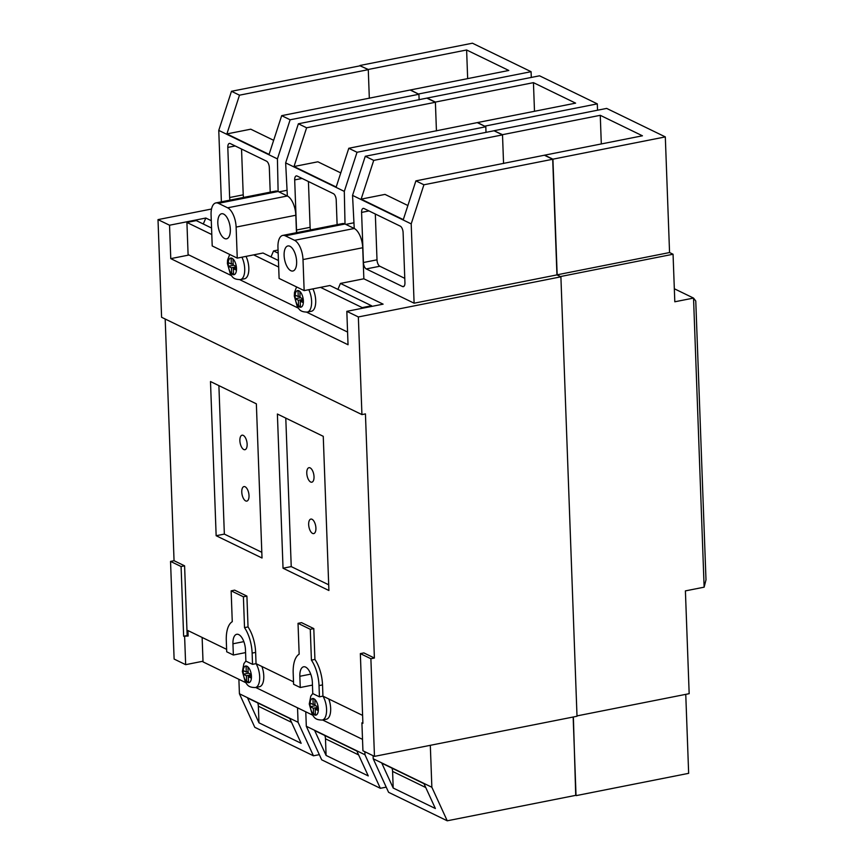 <?xml version="1.0" encoding="UTF-8"?>
<svg xmlns="http://www.w3.org/2000/svg" width="864" height="864" viewBox="0 0 864 864"><rect width="100%" height="100%" fill="white"/><g stroke="black" fill="none" stroke-linecap="round" stroke-linejoin="round"><path stroke-width="1.3" d="M494.273 130.874L502.502 134.676L503.561 163.512L502.513 134.881L373.723 160.391L365.267 156.276L494.046 130.766L502.513 134.881M477.576 122.764L485.806 126.77L357.026 152.28L348.786 148.273L477.565 122.558L484.909 126.328M435.391 102.071L436.439 130.918L435.391 102.276L306.612 127.786L298.372 123.79L427.151 98.064L435.391 102.071L533.444 82.652L575.618 103.14L477.565 122.558M410.454 90.158L418.921 94.273L290.131 119.783L281.675 115.668L410.454 89.953L418.694 94.165M290.131 119.783L277.42 158.89L218.765 130.399L231.476 91.292L360.266 65.783L368.28 69.671L369.328 98.312L368.269 69.466L466.614 49.982L508.799 70.47L410.454 89.953M360.05 65.826L368.269 69.466M573.372 716.98L575.726 795.344M544.687 155.369L552.701 159.268L423.911 184.777L415.897 180.878L544.676 155.164L552.917 159.17L557.161 274.806L560.671 276.718M494.262 130.669L606.658 108.41L665.312 136.901L669.557 252.547L673.056 254.243L674.806 301.784L693.533 298.08L674.32 288.749M360.029 65.47L472.424 43.2L531.079 71.69L531.295 77.436M427.151 98.064L539.546 75.805L597.305 103.864L597.532 110.214M704.138 587.174L693.533 298.08L695.768 301.007L705.996 579.83L704.138 587.174L685.4 590.89L689.17 693.684L576.99 715.9M685.757 694.364L688.651 773.334L576.256 795.604M601.312 143.942L600.264 115.312L502.502 134.676M600.264 115.312L642.438 135.799L544.676 155.164M665.312 136.901L552.917 159.17M597.305 103.864L484.909 126.122M531.079 71.69L418.684 93.96M669.557 252.547L557.161 274.806M673.056 254.243L560.66 276.512M467.662 78.624L466.614 49.982M534.492 111.283L533.444 82.652M241.92 257.191A14.515 6.685 78.8 0 1 244.717 268.801A14.515 6.685 78.8 0 1 240.43 279.58L244.523 278.77A14.515 6.685 -101.2 0 0 248.821 267.991A14.515 6.685 -101.2 0 0 246.013 256.381M308.804 289.688A14.515 6.685 78.8 0 1 311.612 301.298A14.515 6.685 78.8 0 1 307.314 312.077L311.418 311.267A14.515 6.685 -101.2 0 0 315.706 300.478A14.515 6.685 -101.2 0 0 312.908 288.878M252.536 664.34L245.884 661.111L245.473 649.868A12.776 5.875 -101.2 0 0 236.725 634.295A12.776 5.875 -101.2 0 0 232.945 643.788L233.356 655.02L226.703 651.791L226.292 640.548A26.352 12.128 78.8 0 1 232.265 621.68L231.142 590.846L243.4 596.797L244.523 627.631A26.352 12.128 78.8 0 1 252.126 653.098L252.536 664.34L256.046 663.649A14.515 6.685 78.8 0 1 259.675 676.75A14.515 6.685 78.8 0 1 255.388 687.539L259.481 686.729A14.515 6.685 -101.2 0 0 263.779 675.94A14.515 6.685 -101.2 0 0 261.889 666.479M322.974 696.157A14.515 6.685 78.8 0 1 326.57 709.247A14.515 6.685 78.8 0 1 322.272 720.036L326.376 719.226A14.515 6.685 -101.2 0 0 330.664 708.437A14.515 6.685 -101.2 0 0 328.774 698.976M249.016 495.612A7.398 3.402 -101.2 0 0 243.961 486.594A7.398 3.402 -101.2 0 0 241.769 492.091A7.398 3.402 -101.2 0 0 246.834 501.098A7.398 3.402 -101.2 0 0 249.016 495.612M247.136 444.215A7.398 3.402 -101.2 0 0 242.071 435.197A7.398 3.402 -101.2 0 0 239.879 440.694A7.398 3.402 -101.2 0 0 244.944 449.701A7.398 3.402 -101.2 0 0 247.136 444.215M314.021 476.712A7.398 3.402 -101.2 0 0 308.966 467.694A7.398 3.402 -101.2 0 0 306.774 473.191A7.398 3.402 -101.2 0 0 311.839 482.198A7.398 3.402 -101.2 0 0 314.021 476.712M315.911 528.109A7.398 3.402 -101.2 0 0 310.846 519.091A7.398 3.402 -101.2 0 0 308.664 524.578A7.398 3.402 -101.2 0 0 313.718 533.596A7.398 3.402 -101.2 0 0 315.911 528.109M230.342 229.316A12.776 5.875 -101.2 0 0 221.605 213.754A12.776 5.875 -101.2 0 0 217.825 223.236A12.776 5.875 -101.2 0 0 226.562 238.81A12.776 5.875 -101.2 0 0 230.342 229.316M296.633 261.522A12.776 5.875 -101.2 0 0 287.896 245.959A12.776 5.875 -101.2 0 0 284.116 255.442A12.776 5.875 -101.2 0 0 292.853 271.015A12.776 5.875 -101.2 0 0 296.633 261.522M295.121 295.067L295.25 298.76L298.361 300.272L298.577 306.31L300.456 307.217L300.229 301.18L303.34 302.692L303.199 298.998L300.1 297.486L299.873 291.449L298.004 290.542L298.22 296.579L295.121 295.067A8.467 3.899 -101.2 0 0 295.078 296.86A8.467 3.899 -101.2 0 0 295.25 298.76A8.467 3.899 -101.2 0 0 298.577 306.31A8.467 3.899 -101.2 0 0 300.456 307.217A8.467 3.899 -101.2 0 0 303.34 302.692A8.467 3.899 -101.2 0 0 303.383 300.899A8.467 3.899 -101.2 0 0 303.199 298.998A8.467 3.899 -101.2 0 0 299.873 291.449A8.467 3.899 -101.2 0 0 298.004 290.542A8.467 3.899 -101.2 0 0 295.121 295.067M233.561 274.73L233.345 268.693L236.444 270.194L236.315 266.501L233.204 264.989L232.988 258.952L231.109 258.044L231.325 264.082L228.226 262.57L228.366 266.274L231.466 267.775L231.682 273.812L233.561 274.73A8.467 3.899 -101.2 0 0 236.444 270.194A8.467 3.899 -101.2 0 0 236.488 268.402A8.467 3.899 -101.2 0 0 236.315 266.501A8.467 3.899 -101.2 0 0 232.988 258.952A8.467 3.899 -101.2 0 0 231.109 258.044A8.467 3.899 -101.2 0 0 228.226 262.57A8.467 3.899 -101.2 0 0 228.182 264.373A8.467 3.899 -101.2 0 0 228.366 266.274A8.467 3.899 -101.2 0 0 231.682 273.812A8.467 3.899 -101.2 0 0 233.561 274.73M251.402 678.154L251.273 674.46L248.162 672.948L247.946 666.911L246.067 666.004L246.294 672.041L243.184 670.529L243.324 674.222L246.424 675.734L246.65 681.772L248.519 682.679L248.303 676.642L251.402 678.154A8.467 3.899 -101.2 0 0 251.446 676.361A8.467 3.899 -101.2 0 0 251.273 674.46A8.467 3.899 -101.2 0 0 247.946 666.911A8.467 3.899 -101.2 0 0 246.067 666.004A8.467 3.899 -101.2 0 0 243.184 670.529A8.467 3.899 -101.2 0 0 243.14 672.322A8.467 3.899 -101.2 0 0 243.324 674.222A8.467 3.899 -101.2 0 0 246.65 681.772A8.467 3.899 -101.2 0 0 248.519 682.679A8.467 3.899 -101.2 0 0 251.402 678.154M313.535 714.269L315.414 715.176L315.187 709.139L318.298 710.651L318.157 706.946L315.058 705.445L314.831 699.408L312.962 698.49L313.178 704.527L310.079 703.026L310.208 706.72L313.319 708.232L313.535 714.269A8.467 3.899 -101.2 0 0 315.414 715.176A8.467 3.899 -101.2 0 0 318.298 710.651A8.467 3.899 -101.2 0 0 318.341 708.858A8.467 3.899 -101.2 0 0 318.157 706.946A8.467 3.899 -101.2 0 0 314.831 699.408A8.467 3.899 -101.2 0 0 312.962 698.49A8.467 3.899 -101.2 0 0 310.079 703.026A8.467 3.899 -101.2 0 0 310.036 704.819A8.467 3.899 -101.2 0 0 310.208 706.72A8.467 3.899 -101.2 0 0 313.535 714.269L315.36 713.902M211.788 234.544L186.916 222.458L188.093 254.578L231.401 275.616M239.771 279.688L298.296 308.113M306.666 312.185L347.576 332.057M362.243 308.286L362.221 307.616L320.533 287.366L304.15 290.617L279.104 278.446L277.96 247.406A16.135 7.42 -101.2 0 1 282.733 235.418L342.446 223.592A16.135 7.42 -101.2 0 1 345.017 224.003L344.304 191.387L285.649 162.896L298.372 123.79M278.683 267.041L253.649 254.869L237.254 258.12L212.209 245.948L211.075 214.909A16.135 7.42 -101.2 0 1 215.849 202.932L275.562 191.095A16.135 7.42 -101.2 0 1 278.122 191.506L277.42 158.89M202.133 637.448L203.029 661.889L245.678 682.614M255.701 687.474L312.574 715.111M322.585 719.971L362.513 739.368M300.251 687.517L293.598 684.288L293.188 673.045A26.352 12.128 78.8 0 1 299.16 654.178L298.026 623.333L310.284 629.294L311.418 660.128A26.352 12.128 78.8 0 1 319.021 685.595L319.432 696.838L312.768 693.598L312.358 682.366A12.776 5.875 -101.2 0 0 303.62 666.792A12.776 5.875 -101.2 0 0 299.84 676.285L300.251 687.517L312.466 685.098M231.142 590.846L234.652 590.144L246.91 596.106L248.033 626.94A26.352 12.128 78.8 0 1 255.636 652.406L256.046 663.649L293.501 681.836M319.432 696.838L322.942 696.136L362.61 715.403M233.356 655.02L245.57 652.601M165.186 319.021L174.053 560.704L170.543 561.406L181.084 566.525L183.643 636.239L188.136 636.023L187.942 630.558L226.616 649.339M374.468 756.378L362.934 750.784L361.908 722.833L362.891 723.319L360.342 653.605L370.883 658.735L374.468 756.378L577.012 716.256L560.898 276.826L556.945 274.903L552.701 159.268M170.543 561.406L174.118 659.059L185.652 664.664L184.626 636.714M237.254 258.12L236.12 227.081A16.135 7.42 -101.2 0 0 227.642 207.814L218.419 203.332A16.135 7.42 -101.2 0 0 215.849 202.932M304.15 290.617L303.005 259.567A16.135 7.42 -101.2 0 0 294.538 240.311L285.304 235.829A16.135 7.42 -101.2 0 0 282.733 235.418M400.28 226.152L364.036 208.537A5.378 2.473 -101.2 0 0 363.172 208.408A5.378 2.473 -101.2 0 0 361.584 212.404L363.42 262.516A5.378 2.473 -101.2 0 0 366.25 268.931L402.494 286.535A5.378 2.473 -101.2 0 0 403.348 286.675A5.378 2.473 -101.2 0 0 404.935 282.679L403.099 232.567A5.378 2.473 -101.2 0 0 400.28 226.152M423.911 184.777L411.199 223.884L414.104 303.199L363.852 278.791L362.718 247.741A16.135 7.42 -101.2 0 0 354.24 228.485L352.544 195.394L365.267 156.276M411.199 223.884L352.544 195.394M337.111 224.651L336.215 200.07A5.378 2.473 -101.2 0 0 333.385 193.655L297.14 176.04A5.378 2.473 -101.2 0 0 296.287 175.91A5.378 2.473 -101.2 0 0 294.689 179.906L296.525 230.018A5.378 2.473 -101.2 0 0 296.935 232.61M296.471 232.708L295.823 215.244A16.135 7.42 -101.2 0 0 287.356 195.988L285.649 162.896M270.216 192.154L269.32 167.573A5.378 2.473 -101.2 0 0 266.49 161.158L230.245 143.554A5.378 2.473 -101.2 0 0 229.392 143.413A5.378 2.473 -101.2 0 0 227.804 147.409L229.64 197.521A5.378 2.473 -101.2 0 0 230.04 200.113M221.378 201.83L218.765 130.399M239.425 693.77L298.069 722.272L313.459 755.806L254.804 727.315L239.425 693.77L238.885 679.309M297.54 707.81L298.069 722.272M306.31 726.268L364.964 754.758L380.344 788.303L321.689 759.812L306.31 726.268L305.78 711.806M364.856 751.712L364.964 754.758M373.205 758.765L431.86 787.255L447.239 820.8L388.584 792.31L373.205 758.765L373.086 755.719M430.315 745.319L431.86 787.255M380.344 788.303L386.219 787.147M368.258 775.915L356.875 751.086L314.701 730.588L326.084 755.428L368.258 775.915M447.239 820.8L576.018 795.29L573.156 717.023M435.38 808.52L423.986 783.691L381.812 763.193L393.196 788.033L435.38 808.52M373.723 160.391L361.13 199.13L403.304 219.618L415.897 180.878M427.151 98.269L435.391 102.276M306.612 127.786L294.008 166.525L336.193 187.013L348.786 148.273M357.026 152.28L344.304 191.387M231.476 91.292L239.49 95.18L368.28 69.671M239.49 95.18L226.897 133.92L269.071 154.408L281.675 115.668M418.921 94.273L419.126 99.868M485.806 126.77L486.011 132.365M313.459 755.806L319.324 754.65M203.008 661.219L185.652 664.664M360.342 653.605L363.852 652.914L374.393 658.033L370.883 658.735M374.393 658.033L365.44 413.899L361.93 414.601L358.355 316.948L560.898 276.826M337.9 289.397L340.438 283.424L363.852 278.791M340.438 283.424L383.108 304.16L346.82 311.342L358.355 316.948M414.104 303.199L556.945 274.903M345.816 224.392L353.549 222.858M278.921 191.894L286.664 190.361M203.288 224.003L205.837 218.03L169.538 225.223L158.004 219.618L211.518 209.023M205.837 218.03L211.28 220.687M158.004 219.618L161.59 317.272L361.93 414.601M291.514 722.315L258.358 706.201L258.973 722.822L301.147 743.31L289.764 718.481L247.579 697.982L258.973 722.822M258.358 706.201A10.757 9.018 115.9 0 0 257.71 702.907M358.636 754.92L325.48 738.806L326.084 755.428M325.48 738.806A10.757 9.018 115.9 0 0 324.821 735.512M425.747 787.525L392.591 771.412L393.196 788.033M392.591 771.412A10.757 9.018 115.9 0 0 391.943 768.118M226.897 133.92L250.765 129.19L273.661 140.314M294.008 166.525L317.876 161.795L340.772 172.919M361.13 199.13L384.998 194.4L407.894 205.524M375.322 214.024L377.006 259.816A5.378 2.473 -101.2 0 0 379.825 266.242L404.784 278.359M308.426 181.526L310.111 227.329A5.378 2.473 -101.2 0 0 310.522 229.921M241.542 149.04L243.216 194.832A5.378 2.473 -101.2 0 0 243.626 197.424M353.754 228.247L345.514 224.24M169.538 225.223L170.77 258.628L348.041 344.747L346.82 311.342M286.859 195.75L278.618 191.743M362.221 307.616L371.585 305.759L329.908 285.509L320.533 287.366M271.004 256.9L273.553 250.927L278.057 250.031M273.553 250.927L278.176 253.174M278.446 260.518L263.012 253.022L253.649 254.869M362.869 722.65L361.908 722.833M298.026 623.333L301.536 622.642L313.794 628.592L314.928 659.437A26.352 12.128 78.8 0 1 322.531 684.904L322.942 696.136M314.928 659.437L311.418 660.128M313.794 628.592L310.284 629.294M248.033 626.94L244.523 627.631M246.91 596.106L243.4 596.797M174.053 560.704L184.594 565.834L187.153 635.537L188.136 636.023M187.153 635.537L183.643 636.239M184.594 565.834L181.084 566.525M256.36 403.823L210.492 381.542L216.151 535.723L262.019 558.014L256.36 403.823M323.255 436.32L277.387 414.029L283.036 568.22L328.903 590.501L323.255 436.32M189 255.02L170.77 258.628M285.79 418.122L291.233 566.6L328.698 584.798M291.233 566.6L283.036 568.22M218.894 385.625L224.348 534.103L261.803 552.301M224.348 534.103L216.151 535.723M211.55 228.02L196.29 220.601L186.916 222.458M371.606 306.428L371.585 305.759M318.168 707.27L313.319 708.232M315.522 705.672L310.208 706.72M315.004 704.171L313.178 704.527M318.222 708.545L315.187 709.139M251.327 676.048L248.303 676.642M248.476 681.404L246.65 681.772M251.284 674.773L246.424 675.734M248.627 673.175L243.324 674.222M248.119 671.674L246.294 672.041M236.369 268.088L233.345 268.693M233.518 273.456L231.682 273.812M236.326 266.814L231.466 267.775M233.669 265.216L228.366 266.274M233.161 263.714L231.325 264.082M300.564 297.713L295.25 298.76M300.046 296.212L298.22 296.579M303.264 300.586L300.229 301.18M300.402 305.953L298.577 306.31M303.21 299.311L298.361 300.272M404.093 286.222L402.494 286.535M379.825 266.242L366.25 268.931M377.006 259.816L363.42 262.516M368.96 210.935L361.584 212.404M310.111 227.329L296.525 230.018M302.076 178.438L294.689 179.906M243.216 194.832L229.64 197.521M235.181 145.951L227.804 147.409M303.005 259.567L362.718 247.741M294.538 240.311L354.24 228.485M285.304 235.829L345.017 224.003M236.12 227.081L295.823 215.244M227.642 207.814L287.356 195.988M218.419 203.332L278.122 191.506M322.531 684.904L319.021 685.595M255.636 652.406L252.126 653.098M310.727 674.125L299.84 676.285M243.842 641.628L232.945 643.788M322.272 720.036C314.539 720.036 314.172 716.807 312.228 714.56L309.258 703.998L310.792 696.114L312.768 693.522M255.388 687.539C247.655 687.539 247.277 684.31 245.344 682.063L242.363 671.501L243.896 663.617L245.884 661.025M240.43 279.58C232.697 279.58 232.319 276.361 230.386 274.104L227.405 263.542L227.588 259.988L229.694 254.448M307.314 312.077C299.581 312.077 299.214 308.858 297.27 306.601L294.3 296.039L294.473 292.486L296.579 286.945"/></g></svg>
